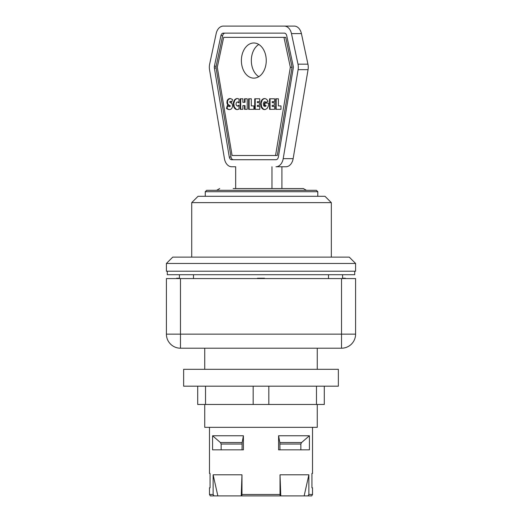 <?xml version="1.0" encoding="UTF-8"?>
<svg xmlns="http://www.w3.org/2000/svg" width="522" height="522" viewBox="0 0 522 522"><rect width="100%" height="100%" fill="white"/><g stroke="black" fill="none" stroke-linecap="round" stroke-linejoin="round"><path stroke-width="0.78" d="M205.263 191.724L317.794 191.724L316.384 190.321L206.673 190.321L205.263 191.724L205.263 196.298M239.735 188.559L265.913 188.559M235.67 188.559L235.67 166.759L231.69 166.759A10.551 7.458 90 0 1 224.434 158.642L209.524 69.654A10.551 7.458 90 0 1 209.642 64.173L216.167 33.604A10.551 7.458 90 0 1 223.305 26.1L284.333 26.1A10.551 7.458 90 0 1 291.472 33.604L297.997 64.173A10.551 7.458 90 0 1 298.114 69.654L283.205 158.642A10.551 7.458 90 0 1 275.949 166.759L281.919 166.759L281.919 188.559L303.373 188.559L233.184 188.559M275.949 166.759L285.893 166.759A10.551 7.458 -90 0 0 293.149 158.642L308.058 69.654A10.551 7.458 -90 0 0 307.941 64.173L301.422 33.604A10.551 7.458 -90 0 0 294.277 26.1L284.333 26.1M242.88 98.788L240.701 98.788L240.701 109.326L242.88 109.326L240.205 109.326L240.205 98.788L242.88 98.788L242.88 102.299L244.518 102.299L244.518 98.788L247.2 98.788L247.2 109.326L244.518 109.326L244.518 105.614L242.88 105.614L242.88 109.326M244.518 105.614L245.02 105.614L245.02 109.326L247.2 109.326M247.2 98.788L245.02 98.788L245.02 102.299L244.518 102.299M251.297 98.788L249.111 98.788L249.111 109.326L253.907 109.326L248.609 109.326L248.609 98.788L251.297 98.788L251.297 105.914L253.907 105.914L253.907 109.326M253.907 105.914L251.793 105.914M259.715 98.788L255.225 98.788L255.225 109.326L259.773 109.326L254.729 109.326L254.729 98.788L259.715 98.788L259.715 101.646L257.353 101.646L257.353 102.658L259.493 102.658L259.493 105.366L257.353 105.366L257.353 106.468L259.773 106.468L259.773 109.326M259.773 106.468L257.855 106.468M257.855 105.366L259.493 105.366M259.493 102.658L257.855 102.658M257.855 101.646L259.715 101.646M274.552 98.788L270.063 98.788L270.063 109.326L274.611 109.326L269.561 109.326L269.561 98.788L274.552 98.788L274.552 101.646L272.19 101.646L272.19 102.658L274.331 102.658L274.331 105.366L272.19 105.366L272.19 106.468L274.611 106.468L274.611 109.326M274.611 106.468L272.686 106.468M272.686 105.366L274.331 105.366M274.331 102.658L272.686 102.658M272.686 101.646L274.552 101.646M278.383 98.788L276.19 98.788L276.19 109.326L280.986 109.326L275.694 109.326L275.694 98.788L278.383 98.788L278.383 105.914L280.986 105.914L280.986 109.326M280.986 105.914L278.878 105.914M263.055 109.235L261.098 106.866L260.726 102.606L262.116 99.643L263.493 98.736L265.124 98.593L266.625 99.252L268.08 101.327L265.691 102.586L265.235 101.94L264.132 101.855L263.342 103.643L263.682 105.809L264.693 106.429L265.613 105.561L264.439 105.561L264.439 103.082L268.556 103.082L268.582 103.839L268.301 106.234L267.081 108.478L265.196 109.555L263.055 109.235L264.817 109.594M263.545 109.444L264.041 109.444M264.054 109.568L264.55 109.568M268.556 103.082L264.935 103.082L264.935 105.561M265.613 105.561L266.109 105.561L265.815 106.201L264.693 106.429M265.594 105.62L266.096 105.62M265.32 106.201L265.815 106.201M265.202 106.292L265.698 106.292M264.752 101.718L266.063 102.39M265.235 101.94L265.731 101.94M265.339 102.031L265.842 102.031M264.83 98.567L263.512 98.952L262.22 100.126L261.13 103.33L261.594 106.866L263.551 109.235M263.995 98.599L264.491 98.599M263.493 98.736L263.988 98.736M263.01 98.952L263.512 98.952M262.553 99.252L263.049 99.252M262.116 99.643L262.612 99.643M261.724 100.126L262.22 100.126M261.405 100.629L261.9 100.629M261.117 101.229L261.613 101.229M260.896 101.888L261.392 101.888M260.876 101.927L261.378 101.927M260.726 102.606L261.222 102.606M260.628 103.33L261.13 103.33M260.602 104.08L261.098 104.08M260.602 104.113L261.098 104.113M260.628 104.863L261.13 104.863M260.726 105.581L261.222 105.581M260.889 106.253L261.385 106.253M261.098 106.866L261.594 106.866M261.378 107.473L261.881 107.473M261.724 108.034L262.22 108.034M262.109 108.504L262.605 108.504M262.546 108.896L263.042 108.896M263.01 109.209L263.512 109.209M227.944 109.32L226.483 108.432L227.338 105.477L228.884 106.527L229.797 106.025L227.331 104.211L227.07 100.948L228.564 98.899L230.528 98.58L232.525 99.506L231.709 102.266L230.417 101.451L229.589 101.94L232.186 103.813L232.59 106.384L231.931 108.25L230.926 109.228L229.412 109.62L227.944 109.32L229.667 109.6M228.388 109.476L228.884 109.476M228.904 109.574L229.399 109.574M230.169 101.431L231.814 101.907M230.417 101.451L230.913 101.451M230.933 101.646L231.435 101.646M231.253 101.855L231.755 101.855M230.222 98.56L228.244 99.611L227.429 101.627L227.827 104.211L230.3 106.025L229.204 106.573M229.569 98.573L230.065 98.573M229.041 98.697L229.543 98.697M228.564 98.899L229.06 98.899M228.134 99.206L228.629 99.206M227.749 99.611L228.244 99.611M227.605 99.793L228.107 99.793M227.298 100.341L227.794 100.341M227.07 100.948L227.566 100.948M226.933 101.627L227.429 101.627M226.887 102.377L227.383 102.377M226.92 102.945L227.416 102.945M227.063 103.624L227.559 103.624M227.331 104.211L227.827 104.211M227.644 104.622L228.14 104.622M228.081 104.987L228.577 104.987M228.603 105.229L229.106 105.229M229.021 105.353L229.517 105.353M229.602 105.646L230.098 105.646M229.797 106.025L230.3 106.025M229.641 106.429L230.137 106.429M227.729 105.842L226.979 108.432L228.44 109.32M226.483 108.432L226.979 108.432M226.515 108.452L227.011 108.452M226.992 108.804L227.488 108.804M227.468 109.091L227.97 109.091M235.676 109.215L234.417 108.054L233.562 106.279L233.399 102.606L234.789 99.63L236.172 98.717L237.784 98.573L239.017 99.063L239.017 102.965L237.778 102.018L236.942 102.09L236.14 103.121L236.081 104.831L237.288 106.116L239.076 105.137L238.985 109.111L237.229 109.62L235.676 109.215L237.471 109.6M236.198 109.444L236.694 109.444M236.707 109.574L237.203 109.574M238.632 105.575L239.063 105.575M239.063 105.62L237.412 106.116M238.202 105.881L238.698 105.881M237.908 106.025L238.404 106.025M237.464 101.979L239.017 102.429M237.778 102.018L238.273 102.018M238.267 102.227L238.763 102.227M238.6 102.495L239.017 102.495M237.503 98.547L236.185 98.932L234.893 100.107L233.797 103.33L234.293 106.951L236.172 109.215M236.675 98.58L237.171 98.58M236.172 98.717L236.668 98.717M235.69 98.932L236.185 98.932M235.226 99.239L235.722 99.239M234.789 99.63L235.285 99.63M234.391 100.107L234.893 100.107M234.071 100.629L234.567 100.629M233.791 101.229L234.287 101.229M233.562 101.888L234.058 101.888M233.549 101.927L234.045 101.927M233.399 102.606L233.895 102.606M233.301 103.33L233.797 103.33M233.275 104.08L233.771 104.08M233.275 104.119L233.771 104.119M233.308 104.883L233.804 104.883M233.406 105.601L233.902 105.601M233.562 106.279L234.058 106.279M233.797 106.951L234.293 106.951M234.078 107.525L234.58 107.525M234.417 108.054L234.913 108.054M234.815 108.524L235.311 108.524M235.272 108.948L235.774 108.948M292.079 67.24L285.704 37.356L223.677 37.356L217.296 67.24L232.088 155.504L277.293 155.504L292.079 67.24L290.343 67.24L283.961 37.356M275.551 155.504L290.343 67.24M293.233 66.203A3.517 2.486 90 0 1 293.273 68.03L278.363 157.018A3.517 2.486 90 0 1 275.949 159.725L231.69 159.725A3.517 2.486 90 0 1 229.275 157.018L214.366 68.03A3.517 2.486 90 0 1 214.405 66.203L220.923 35.633A3.517 2.486 90 0 1 223.305 33.134L284.333 33.134A3.517 2.486 90 0 1 286.715 35.633L293.233 66.203M225.047 33.134A3.517 2.486 -90 0 0 222.666 35.633L216.141 66.203A3.517 2.486 -90 0 0 216.101 68.03L231.011 157.018A3.517 2.486 -90 0 0 233.432 159.725M266.253 60.559A17.585 12.43 90 0 1 253.822 78.143A17.585 12.43 90 0 1 241.386 60.559A17.585 12.43 90 0 1 253.822 42.98A17.585 12.43 90 0 1 266.253 60.559M258.795 44.448A17.585 12.43 -90 0 0 251.33 60.559A17.585 12.43 -90 0 0 258.795 76.675M271.969 166.759L271.969 188.559M235.67 166.759L231.69 166.759M331.326 257.131L331.326 202.627L191.724 202.627L191.724 257.131M191.724 202.627L198.053 196.298L324.997 196.298L331.326 202.627M342.582 278.585L342.582 278.233L345.394 278.233L345.375 278.585M176.625 278.585L176.606 278.233L179.418 278.233L179.418 278.585M257.503 278.585L257.483 278.233L264.517 278.233L264.497 278.585M342.582 278.233L342.582 274.716M179.418 274.716L179.418 278.233M279.962 449.833L279.844 442.532L278.585 435.766L309.422 435.766L301.585 442.532L300.848 444.026L300.848 449.833M309.422 435.766L309.422 449.833L278.585 449.833L278.585 435.766M221.152 449.833L221.152 444.026L220.415 442.532L212.578 435.766L243.415 435.766L242.156 442.532L242.038 449.833M243.415 435.766L243.415 449.833L212.578 449.833L212.578 435.766M308.874 474.798L304.15 495.9L280.784 495.9L280.027 474.798L308.874 474.798L308.874 494.491L307.934 495.9L311.706 495.9L312.515 494.491L312.515 487.809L311.934 487.809L311.934 473.395L312.515 473.395L312.515 427.329M209.485 427.329L209.485 473.395L210.066 473.395L210.066 487.809L209.485 487.809L209.485 494.491L213.126 494.491L213.126 474.798L241.973 474.798L241.216 495.9L217.85 495.9L213.126 474.798M241.973 474.798L241.973 494.491L241.823 495.9L241.216 495.9M307.934 495.9L304.15 495.9M217.85 495.9L214.066 495.9L213.126 494.491M280.784 495.9L280.177 495.9L280.027 494.491L280.027 474.798M312.515 494.491L308.874 494.491M241.823 495.9L280.177 495.9M280.027 494.491L241.973 494.491M209.485 494.491L210.294 495.9L214.066 495.9M349.264 257.131L172.736 257.131L166.407 263.46L355.593 263.46L349.264 257.131M355.593 263.46L355.593 271.199L166.407 271.199L166.407 263.46M317.265 404.472L317.265 427.329L204.735 427.329L204.735 404.472M167.288 271.199L167.288 274.716L354.712 274.716L354.712 271.199M355.593 334.145L180.475 334.145L180.475 348.207A14.068 14.068 0 0 1 166.407 334.145L166.407 278.585L355.593 278.585L355.593 334.145A14.068 14.068 0 0 1 341.525 348.207L341.525 278.585M180.475 348.207L341.525 348.207M317.265 348.207L317.265 369.308M338.36 369.308L183.64 369.308L183.64 386.189L338.36 386.189L338.36 369.308M324.299 386.189L324.299 404.472L197.701 404.472L197.701 386.189M205.531 404.472L205.531 386.189M253.177 404.472L253.177 386.189M268.823 404.472L268.823 386.189M316.469 404.472L316.469 386.189M233.784 106.912L234.28 106.912M220.923 35.633L222.666 35.633M214.405 66.203L216.141 66.203M214.366 68.03L216.101 68.03M229.275 157.018L231.011 157.018M301.422 33.604L291.472 33.604M307.941 64.173L297.997 64.173M308.058 69.654L298.114 69.654M293.149 158.642L283.205 158.642M328.514 274.716L328.514 278.585M193.486 278.585L193.486 274.716M279.962 444.026L300.848 444.026M301.585 442.532L279.844 442.532M221.152 444.026L242.038 444.026M242.156 442.532L220.415 442.532M166.407 334.145L180.475 334.145L180.475 278.585M317.794 196.298L317.794 191.724M306.421 190.321L303.373 188.559M216.637 190.321L219.684 188.559M204.735 369.308L204.735 348.207"/></g></svg>
